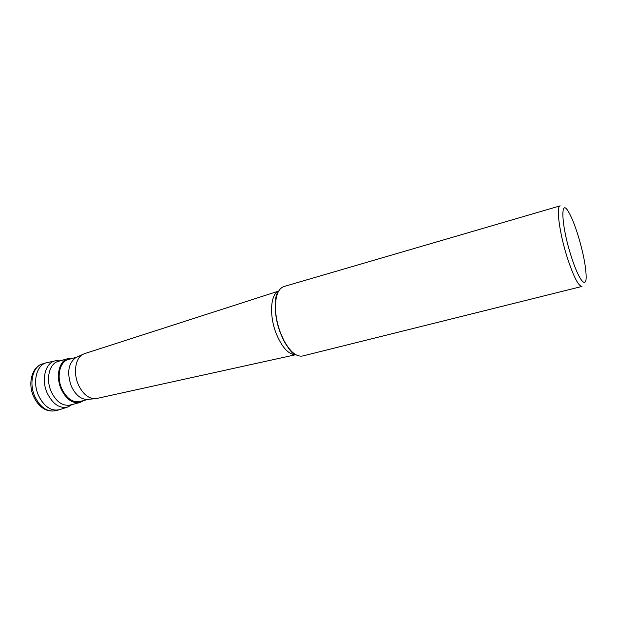 <?xml version="1.0" encoding="UTF-8"?>
<svg xmlns="http://www.w3.org/2000/svg" width="617" height="617" viewBox="0 0 617 617"><rect width="100%" height="100%" fill="white"/><g stroke="black" fill="none" stroke-linecap="round" stroke-linejoin="round"><path stroke-width="0.93" d="M55.329 410.791L58.97 409.865C50.787 411.177 43.984 406.433 38.562 395.644C32.308 382.162 36.526 365.102 46.252 362.819L42.635 363.86C32.886 366.151 28.637 383.18 34.884 396.623C40.306 407.382 47.123 412.11 55.329 410.791C46.244 412.171 39.025 407.498 33.688 396.77C27.526 383.651 31.791 366.621 42.635 363.86M71.927 404.59L68.101 406.904C59.864 408.932 52.915 404.366 47.247 393.191C40.861 379.401 45.589 362.086 55.63 360.775L60.104 360.852M55.021 360.906L47.301 362.572C36.951 363.93 32.022 381.599 38.562 395.644C44.37 407.019 51.52 411.655 60.003 409.549L67.515 407.097M83.889 400.487L79.855 402.569C72.42 403.742 66.204 399.268 61.206 389.15C55.43 376.532 59.132 360.644 67.963 358.6L72.498 358.361M77.086 357.05L68.263 359.564C59.826 361.523 56.294 376.702 61.8 388.756C66.582 398.428 72.521 402.7 79.624 401.574L88.516 399.307M88.3 399.33L86.974 399.454C80.611 399.176 75.397 394.764 71.333 386.211C66.759 372.969 68.209 363.459 75.683 357.698L76.894 357.143M75.683 357.698L82.825 354.389C75.397 358.099 73.068 372.899 78.328 384.63C82.632 393.723 88.131 398.42 94.817 398.713L96.83 398.459M82.825 354.389L84.699 353.595M283.851 286.558C277.974 288.756 275.19 296.399 275.49 309.464C275.915 317.269 277.588 325.09 280.519 332.918L283.859 340.414C290.183 351.852 296.438 357.05 302.623 355.994L581.962 286.442C578.33 286.118 573.355 276.239 567.023 256.819C559.341 232.532 555.956 206.078 560.167 205.847L283.851 286.558M570.802 255.029C560.992 224.079 560.236 196.491 568.859 212.433C571.913 217.793 575.036 225.652 578.252 236.002C583.212 252.654 585.849 266.112 586.15 276.37C586.443 290.029 578.252 279.432 570.802 255.029M67.963 358.6L58.206 361.392C49.306 363.459 45.519 379.278 51.288 391.803C56.286 401.837 62.525 406.264 70.014 405.076L79.855 402.569M295.79 354.675C288.64 354.721 282.092 347.633 276.154 333.396C269.035 315.395 270.524 293.939 278.606 291.139M277.426 293.653C275.76 297.81 275.066 303.155 275.352 309.703C275.768 317.416 277.419 325.136 280.319 332.879L283.619 340.283C286.674 346.075 289.967 350.348 293.499 353.094M86.974 399.454L94.817 398.713M84.421 353.68L278.629 291.101M96.545 398.52L295.828 354.69M283.859 340.414L283.619 340.283C288.972 349.731 292.982 354.505 295.651 354.59M278.529 291.278L276.894 293.954C275.768 295.767 275.259 301.019 275.352 309.703L275.49 309.464"/></g></svg>
